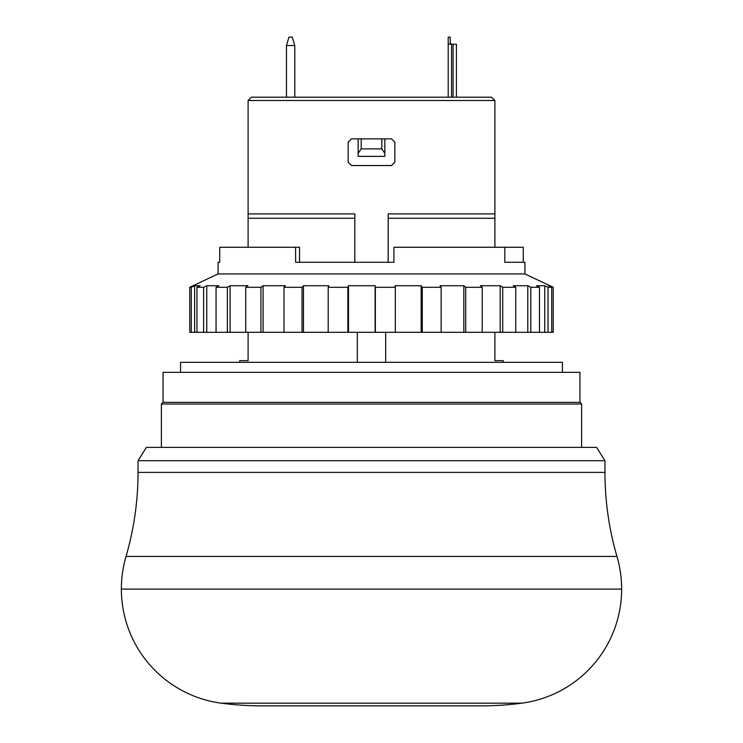 <?xml version="1.0" encoding="UTF-8"?>
<svg xmlns="http://www.w3.org/2000/svg" width="743" height="743" viewBox="0 0 743 743"><rect width="100%" height="100%" fill="white"/><g stroke="black" fill="none" stroke-linecap="round" stroke-linejoin="round"><path stroke-width="1.11" d="M248.097 100.519L494.903 100.519L491.569 97.184L251.431 97.184L248.097 100.519L248.097 213.91L354.82 213.91L354.82 218.256L248.097 218.256L248.097 247.261M286.454 45.537L288.953 37.15L292.287 37.15L294.795 45.537L286.454 45.537L286.454 97.184M448.205 37.15L448.205 43.085L448.205 37.15L450.212 37.15L450.212 43.085L451.874 44.236M450.388 43.596L450.212 43.085M391.515 165.55L394.849 162.215L394.849 142.21L391.515 138.876L351.485 138.876L348.151 142.21L348.151 162.215L351.485 165.55L391.515 165.55L351.485 165.55L391.515 165.55L394.849 162.215M494.903 100.519L494.903 213.91L388.18 213.91L388.18 216.65M453.081 97.184L453.081 44.236L456.416 44.236L456.416 97.184M239.757 362.324L239.757 360.661L248.097 360.661L248.097 332.316M354.82 262.27L354.82 218.256M494.903 332.316L494.903 360.661L503.243 360.661L503.243 362.324M358.163 153.355L358.163 156.383L384.837 156.383L384.837 138.876L384.837 153.355L381.8 148.879L361.2 148.879L358.163 153.355L358.163 138.876M562.442 372.336L562.442 362.324L180.558 362.324L180.558 372.336M579.949 402.353L579.949 372.336L163.051 372.336L163.051 402.353L161.389 404.016L581.611 404.016L579.949 402.353L163.051 402.353M294.795 97.184L294.795 45.537M453.081 44.236L448.651 44.236L448.205 43.085L448.205 97.184M248.097 218.256L248.097 213.91M388.18 213.91L388.18 262.27M494.903 213.91L494.903 218.256L388.18 218.256M348.151 142.21L351.485 138.876M494.903 247.261L494.903 218.256M385.673 332.316L385.673 362.324M357.327 362.324L357.327 332.316M384.837 153.355L384.837 156.383M604.96 460.716L138.04 460.716L146.38 447.379L596.62 447.379L604.96 460.716L604.96 472.39A300.163 300.163 0 0 0 616.969 556.433A116.735 116.735 0 0 1 621.64 589.115A115.063 115.063 0 0 1 521.846 703.166A303.497 303.497 0 0 1 481.557 705.85L261.443 705.85A303.497 303.497 0 0 1 221.154 703.166L521.846 703.166M621.64 589.115L121.36 589.115A115.063 115.063 0 0 0 221.154 703.166M121.36 589.115A116.735 116.735 0 0 1 126.031 556.433A300.163 300.163 0 0 0 138.04 472.39L604.96 472.39M138.04 460.716L138.04 472.39M504.822 262.27L504.822 247.261L393.929 247.261L393.929 262.27L295.593 262.27L295.593 247.261L219.733 247.261L219.733 262.27L218.08 262.27L218.08 273.944L524.92 273.944L524.92 262.27L504.906 262.27M218.08 273.944L189.771 287.29L191.304 287.29L194.629 285.721L200.118 285.721L196.969 287.29L203.61 287.29L203.61 332.316L189.771 332.316L189.771 287.29M524.92 273.944L549.931 285.721L548.445 285.721L551.724 287.29L548.037 287.29L544.749 285.721L536.455 285.721L539.464 287.29L530.818 287.29L527.799 285.721L513.227 285.721L515.763 287.29L502.732 287.29L500.197 285.721L480.34 285.721L482.226 287.29L465.712 287.29L463.827 285.721L440.042 285.721L441.147 287.29L422.275 287.29L421.16 285.721L395.072 285.721L395.322 287.29L375.373 287.29L375.113 285.721L348.486 285.721L347.873 287.29L328.202 287.29L328.824 285.721L303.478 285.721L302.029 287.29L283.984 287.29L285.433 285.721L263.096 285.721L260.923 287.29L245.738 287.29L247.911 285.721L230.107 285.721L227.358 287.29L216.055 287.29L218.813 285.721L206.758 285.721L203.61 287.29M347.873 287.29L347.873 332.316L203.61 332.316M549.931 286.426L549.931 285.721L553.229 287.29L553.229 332.316L347.873 332.316M196.969 332.316L196.969 287.29M295.593 247.261L299.531 247.261L299.531 262.27M206.758 285.721L206.758 332.316M504.822 247.261L523.267 247.261L523.267 262.27M194.629 332.316L194.629 285.721M216.055 287.29L216.055 332.316M191.304 332.316L191.304 287.29M227.358 287.29L227.358 332.316M230.107 285.721L230.107 332.316M245.738 287.29L245.738 332.316M260.923 287.29L260.923 332.316M263.096 285.721L263.096 332.316M283.984 287.29L283.984 332.316M302.029 287.29L302.029 332.316M303.478 285.721L303.478 332.316M328.202 287.29L328.202 332.316M348.486 285.721L348.486 332.316M375.113 285.721L375.113 332.316M375.373 287.29L375.373 332.316M395.322 287.29L395.322 332.316M421.16 285.721L421.16 332.316M422.275 287.29L422.275 332.316M441.147 287.29L441.147 332.316M463.827 285.721L463.827 332.316M465.712 287.29L465.712 332.316M482.226 287.29L482.226 332.316M500.197 285.721L500.197 332.316M502.732 287.29L502.732 332.316M515.763 287.29L515.763 332.316M527.799 285.721L527.799 332.316M530.818 287.29L530.818 332.316M539.464 287.29L539.464 332.316M544.749 285.721L544.749 332.316M548.037 287.29L548.037 332.316M551.724 287.29L551.724 332.316M451.54 44.236L451.54 97.184M361.2 138.876L361.2 148.879M381.8 138.876L381.8 148.879M616.969 556.433L126.031 556.433M581.611 447.379L581.611 404.016M161.389 447.379L161.389 404.016"/></g></svg>
